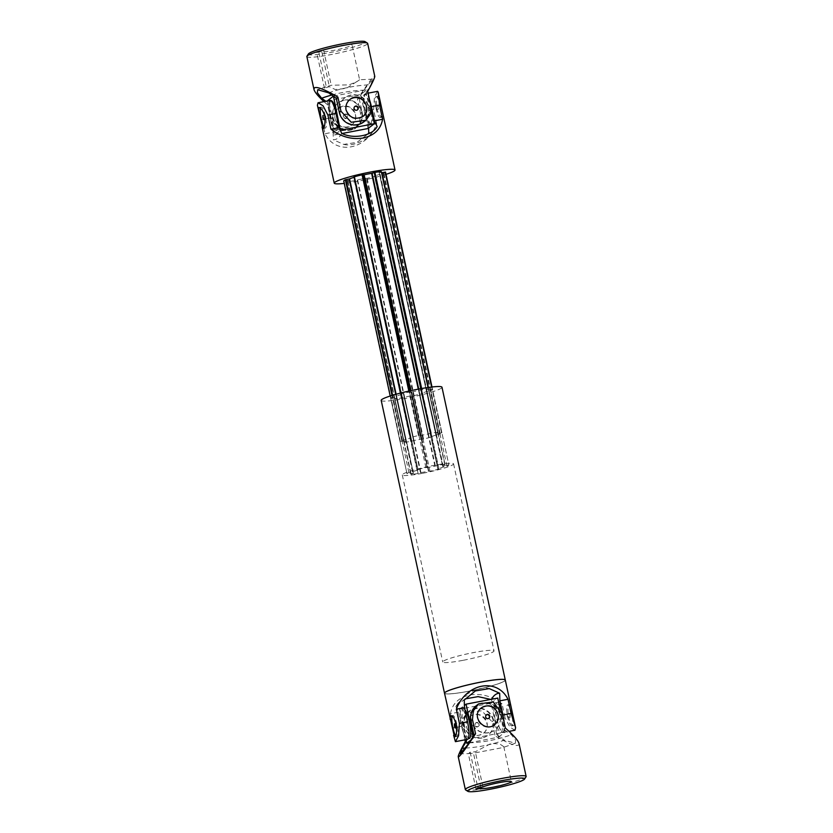 <?xml version="1.0" encoding="UTF-8"?>
<svg xmlns="http://www.w3.org/2000/svg" width="833" height="833" viewBox="0 0 833 833"><rect width="100%" height="100%" fill="white"/><g stroke="black" fill="none" stroke-linecap="round" stroke-linejoin="round"><path stroke-width="0.62" stroke-dasharray="4.17 3.12" d="M328.66 92.848A147.472 143.151 -127.4 0 1 370.852 84.758L372.726 79.145L363.802 90.151L359.065 97.992L362.126 112.163A15.546 15.098 -127.4 0 1 356.67 127.366A15.546 15.098 -127.4 0 1 332.305 117.88L329.243 103.719L325.838 101.272M331.742 95.056A147.472 143.151 -127.4 0 1 363.802 90.151M324.454 88.215L316.727 52.489L321.757 51.521A15.546 1.635 167.8 0 0 337.938 49.522A15.546 1.635 167.8 0 0 352.047 44.805A15.546 1.635 167.8 0 0 340.541 45.68A15.546 1.635 167.8 0 0 323.61 50.105L318.581 51.063L326.307 86.788A155.021 150.481 -127.4 0 1 331.211 85.247L349.027 84.872L356.795 81.717L359.606 79.76L346.278 88.402L335.293 89.527L329.358 86.674A155.021 150.481 52.6 0 0 324.454 88.215L325.672 86.83L317.696 89.735M372.726 79.145L359.606 79.76L352.047 44.805M308.439 53.906A29.155 3.061 167.8 0 0 337.49 51.084A29.155 3.061 167.8 0 0 365.114 41.65M306.856 56.55A31.102 3.259 167.8 0 0 337.948 53.166A31.102 3.259 167.8 0 0 367.655 43.41M323.61 50.105L331.211 85.247M318.581 51.063L316.727 52.489M354.691 106.624A2.135 2.072 52.6 0 0 353.723 108.863A2.135 2.072 52.6 0 0 357.274 109.998M321.757 51.521L329.358 86.674M362.896 116.474A10.694 10.381 -127.4 0 1 345.945 110.112A10.694 10.381 -127.4 0 1 349.891 99.512M323.933 101.636L327.629 104.948L330.691 119.119L339.802 131L354.4 129.105L359.7 122.118L360.512 113.403L357.44 99.231C367.967 83.185 373.736 75.543 374.767 76.292M355.42 114.621C356.118 118.952 354.764 122.513 351.37 125.304C340.832 134.165 328.108 115.329 338.375 108.332C346.122 104.458 351.797 106.551 355.42 114.621M343.654 116.578A2.135 2.072 52.6 0 0 346.997 117.88A2.135 2.072 52.6 0 0 347.351 114.923A2.135 2.072 52.6 0 0 343.654 116.578M347.528 126.897A10.694 10.381 -127.4 0 1 338.781 108.019A10.694 10.381 -127.4 0 1 355.524 114.537A10.694 10.381 -127.4 0 1 347.528 126.897M347.33 116.11A2.135 2.072 -127.4 0 1 346.58 118.203A2.135 2.072 -127.4 0 1 343.227 116.901A2.135 2.072 -127.4 0 1 343.977 114.808A2.135 2.072 -127.4 0 1 347.33 116.11M363.709 121.982A15.546 15.098 52.6 0 0 369.165 106.77L366.104 92.598L367.717 91.359M366.104 92.598L370.852 84.758M357.44 99.231L359.065 97.992M327.629 104.948L329.243 103.719M327.15 101.022L334.491 134.967L340.385 130.448M331.128 100.751A15.067 3.259 -100.9 0 0 330.763 116.162A15.067 3.259 -100.9 0 0 336.803 130.344A15.067 3.259 -100.9 0 0 337.126 130.187A15.067 3.259 -100.9 0 0 338.219 123.721M371.185 109.102L366.989 89.693L360.679 94.514L368.03 128.521M333.439 96.128L366.989 89.693M368.332 107.145A15.067 14.619 -127.4 0 1 342.28 118.807A15.067 14.619 -127.4 0 1 344.727 97.95A15.067 14.619 -127.4 0 1 368.332 107.145M327.13 100.96L360.679 94.514M334.491 134.967L342.092 133.499M333.138 117.515A15.067 14.619 52.6 0 0 356.743 126.699A15.067 14.619 52.6 0 0 362.032 111.966A15.067 14.619 52.6 0 0 338.427 102.782A15.067 14.619 52.6 0 0 333.138 117.515M336.199 130.364A15.067 3.259 -100.9 0 0 336.074 114.319A15.067 3.259 -100.9 0 0 330.191 100.928A15.067 3.259 -100.9 0 0 329.837 116.339A15.067 3.259 -100.9 0 0 335.866 130.521A15.067 3.259 -100.9 0 0 336.199 130.364M370.675 123.753A15.067 3.259 -100.9 0 0 370.55 107.696A15.067 3.259 -100.9 0 0 364.667 94.316A15.067 3.259 -100.9 0 0 364.313 109.727A15.067 3.259 -100.9 0 0 370.352 123.898A15.067 3.259 -100.9 0 0 370.675 123.753M369.831 101.116A15.067 3.259 -100.9 0 0 365.604 94.139A15.067 3.259 -100.9 0 0 365.239 109.54A15.067 3.259 -100.9 0 0 371.279 123.721A15.067 3.259 -100.9 0 0 371.612 123.576A15.067 3.259 -100.9 0 0 372.632 115.797M368.707 106.863A15.067 14.619 -127.4 0 1 342.644 118.515A15.067 14.619 -127.4 0 1 345.101 97.669A15.067 14.619 -127.4 0 1 368.707 106.863M361.657 112.257A15.067 14.619 -127.4 0 1 335.605 123.909A15.067 14.619 -127.4 0 1 338.052 103.063A15.067 14.619 -127.4 0 1 361.657 112.257M320.518 108.259A10.694 2.312 79.1 0 1 321.059 107.197A10.694 2.312 79.1 0 1 321.288 107.093A10.694 2.312 79.1 0 1 325.339 116.026A10.694 2.312 79.1 0 1 325.318 128.095A10.694 2.312 79.1 0 1 324.006 127.053M386.023 174.357A31.102 3.259 -12.2 0 1 344.227 183.395M367.166 178.293L423.539 439.012A21.377 2.239 -12.2 0 0 431.609 436.992L431.005 436.669A17.493 1.833 -12.2 0 0 436.044 434.951L379.681 174.232A17.493 1.833 -12.2 0 1 374.631 175.95L430.848 436.731L374.475 176.013L375.235 176.273A21.377 2.239 -12.2 0 1 367.166 178.293L365.125 178.335A17.493 1.833 -12.2 0 1 357.617 179.772L354.337 180.761A21.377 2.239 -12.2 0 1 347.923 181.511L350.131 180.667L406.4 441.438L350.037 180.719M436.044 434.951L440.23 434.066A21.377 2.239 -12.2 0 0 441.896 432.796L438.012 433.452A17.493 1.833 -12.2 0 0 435.544 433.181L437.689 432.337A21.377 2.239 -12.2 0 0 431.286 433.087L427.995 434.076A17.493 1.833 -12.2 0 0 420.488 435.513L418.458 435.544A21.377 2.239 -12.2 0 0 410.377 437.575L411.127 437.825L354.775 177.106L410.981 437.898A17.493 1.833 -12.2 0 0 405.942 439.605L401.756 440.501A21.377 2.239 -12.2 0 0 400.09 441.771L403.984 441.105A17.493 1.833 -12.2 0 0 406.442 441.375L350.131 180.667M350.068 180.657A17.493 1.833 -12.2 0 1 347.611 180.386L343.727 181.053M353.796 177.419A17.493 1.833 -12.2 0 1 354.619 177.179L353.702 176.992M381.368 171.681L379.119 172.462L435.492 433.181M435.544 433.181L379.119 172.462M379.182 172.462A17.493 1.833 -12.2 0 1 381.587 172.702M385.523 172.077A21.377 2.239 -12.2 0 1 383.867 173.347L379.681 174.232M423.539 439.012L422.914 439.116L366.541 178.397M422.914 439.116L421.498 439.053A17.493 1.833 -12.2 0 1 413.991 440.49L410.711 441.48A21.377 2.239 -12.2 0 1 404.297 442.229L406.4 441.438M431.609 436.992L375.235 176.273M341.728 133.342A147.472 31.873 79.1 0 1 333.335 139.767L343.727 144.401L356.93 142.381L367.863 134.103M377.141 126.543A147.472 31.873 79.1 0 1 376.714 127.303A147.472 31.873 79.1 0 1 370.633 132.718M368.613 128.084L368.54 125.367L376.662 123.815C367.041 149.784 335.949 155.75 325.005 133.728L321.944 119.556L317.394 105.291M330.097 100.449A15.546 3.363 -100.9 0 0 330.066 117.994L333.127 132.166L325.005 133.728M333.127 132.166L333.335 139.767M376.662 123.815L373.59 109.644L374.423 97.232L377.578 91.338M368.54 125.367L365.479 111.206A15.546 3.363 79.1 0 1 365.51 93.66A15.546 3.363 79.1 0 1 369.592 100.012M375.922 96.67A10.694 2.312 79.1 0 1 376.152 96.566A10.694 2.312 79.1 0 1 380.442 106.624A10.694 2.312 79.1 0 1 380.181 117.557A10.694 2.312 79.1 0 1 376.131 108.623A10.694 2.312 79.1 0 1 375.922 96.67M379.39 97.7L378.515 96.107C376.735 97.284 376.12 101.418 376.703 108.519C378.546 114.152 380.504 117.016 382.545 117.109L382.868 113.809M377.766 107.374L377.766 104.968L378.578 106.749L378.578 109.165L377.766 107.374M325.838 116.87L325.026 115.079L325.828 119.286L325.838 116.87M376.454 107.155L375.641 105.374L376.443 109.571L376.454 107.155M411.398 441.323L355.025 180.605M410.711 441.48L354.337 180.761M404.297 442.229L347.923 181.511M404.255 442.167L347.882 181.448M400.475 441.75L344.102 181.032M400.09 441.771L390.198 396.029M401.756 440.501L392.02 395.456M402.329 440.334L392.593 395.29M410.075 437.71L400.434 393.114M410.377 437.575L400.746 393.03M418.458 435.544L408.836 391.094M419.072 435.451L409.451 390.958M430.588 433.233L420.957 388.657M431.286 433.087L421.644 388.532M437.689 432.337L427.995 387.512L437.731 432.4M441.511 432.816L431.619 387.043M441.896 432.796L431.994 386.991M440.23 434.066L383.867 173.347M439.657 434.232L383.284 173.514M431.911 436.856L375.548 176.138M452.048 716.599A10.694 2.312 79.1 0 1 452.819 715.443A10.694 2.312 79.1 0 1 456.984 724.939A10.694 2.312 79.1 0 1 457.078 736.33A10.694 2.312 79.1 0 1 456.848 736.434A10.694 2.312 79.1 0 1 455.536 735.404M468.979 691.203A31.102 3.259 167.8 0 0 505.308 680.092A31.102 3.259 167.8 0 1 468.979 691.182A31.102 3.259 167.8 0 1 444.52 693.233A31.102 3.259 167.8 0 0 468.979 691.182M469.021 691.182A30.904 3.238 167.8 0 0 505.121 680.134A30.904 3.238 167.8 0 0 474.227 683.497A30.904 3.238 167.8 0 0 444.707 693.191A30.904 3.238 167.8 0 0 469.021 691.182M412.47 471.832L396.133 396.269L392.562 396.945A21.377 2.239 167.8 0 0 390.698 398.351L407.035 473.915A21.377 2.239 167.8 0 0 407.045 473.935A21.377 2.239 167.8 0 1 408.899 472.519L412.876 471.728A17.493 1.833 167.8 0 1 417.927 470.02L416.896 469.812A21.377 2.239 167.8 0 1 425.892 467.552L427.433 467.625L411.096 392.062A17.493 1.833 167.8 0 1 418.603 390.615L421.446 389.698A21.377 2.239 167.8 0 1 428.589 388.865L426.152 389.729A17.493 1.833 167.8 0 1 428.61 390L432.494 389.292A21.377 2.239 167.8 0 1 432.494 389.313L448.831 464.876L445.259 465.543L428.912 389.969M426.1 389.719L442.438 465.293L444.926 464.429A21.377 2.239 167.8 0 0 437.783 465.272L434.941 466.188A17.493 1.833 167.8 0 0 427.433 467.625M442.438 465.293L426.152 389.729M445.259 465.543L444.947 465.574A17.493 1.833 167.8 0 0 442.49 465.303M413.345 473.55L397.102 397.935L413.439 473.508L410.94 474.373A21.377 2.239 167.8 0 0 418.083 473.529L420.936 472.613A17.493 1.833 167.8 0 0 428.443 471.166L429.984 471.249A21.377 2.239 167.8 0 0 438.981 468.989L437.95 468.781A17.493 1.833 167.8 0 0 442.989 467.074L446.977 466.282A21.377 2.239 167.8 0 0 448.831 464.876A21.377 2.239 167.8 0 0 448.831 464.856L432.494 389.292M413.439 473.508L397.049 397.924A17.493 1.833 167.8 0 1 394.582 397.653L390.708 398.372A21.377 2.239 167.8 0 1 390.698 398.351M390.708 398.372L407.045 473.935L410.919 473.227A17.493 1.833 167.8 0 0 413.387 473.498M422.935 473.227A26.239 2.749 167.8 0 0 453.579 463.856A26.239 2.749 167.8 0 0 427.36 466.709A26.239 2.749 167.8 0 0 402.287 474.945A26.239 2.749 167.8 0 0 422.935 473.227M427.069 467.677L411.096 392.062M465.137 698.897L455.859 706.457A147.472 31.873 79.1 0 1 456.286 705.697A147.472 31.873 79.1 0 1 464.252 700.032M504.1 722.149A15.546 3.363 79.1 0 1 502.903 732.551A15.546 3.363 79.1 0 1 496.999 719.545L493.938 705.374L491.272 699.658A147.472 31.873 79.1 0 1 491.48 699.283M491.272 699.658L490.741 699.418M455.859 706.457L458.525 712.173L461.597 726.345A15.546 3.363 -100.9 0 0 467.49 739.34M381.202 400.402A31.102 3.259 167.8 0 0 405.671 398.372A31.102 3.259 167.8 0 0 441.99 387.262M410.721 392.114L409.555 391.979A21.377 2.239 167.8 0 0 400.558 394.238L401.745 394.373L418.083 469.947M417.927 470.02L401.745 394.373M401.589 394.446A17.493 1.833 167.8 0 0 396.539 396.154L396.133 396.269M397.008 397.987L394.603 398.799A21.377 2.239 167.8 0 0 401.745 397.955L404.588 397.039A17.493 1.833 167.8 0 0 412.096 395.602L413.647 395.675A21.377 2.239 167.8 0 0 422.643 393.415L421.467 393.291L437.783 468.854L421.602 393.207A17.493 1.833 167.8 0 0 426.652 391.5L430.64 390.708A21.377 2.239 167.8 0 0 432.494 389.313M458.525 712.173L450.414 713.725L453.475 727.896L454.808 740.86M514.971 730.229L509.931 727.157L505.121 717.984L496.999 719.545M450.414 713.725C452.257 703.76 458.712 697.502 469.802 694.982C481.214 693.191 491.97 696.138 502.06 703.823L505.121 717.984M502.06 703.823L493.938 705.374M510.921 706.051L510.046 704.458C505.725 704.614 508.724 727.178 514.076 725.449L514.398 722.149M511.941 725.803A10.694 2.312 79.1 0 1 511.712 725.907A10.694 2.312 79.1 0 1 507.432 715.849A10.694 2.312 79.1 0 1 507.682 704.905A10.694 2.312 79.1 0 1 511.733 713.85A10.694 2.312 79.1 0 1 511.941 725.803M510.108 715.099L510.098 717.505L509.296 713.308L510.108 715.099M507.162 716.13L507.974 717.921L507.172 713.714L507.162 716.13M463.367 660.267A26.239 2.749 167.8 0 0 494.021 650.896A26.239 2.749 167.8 0 0 467.792 653.749A26.239 2.749 167.8 0 0 442.729 661.985A26.239 2.749 167.8 0 0 463.367 660.267M437.783 465.272L421.446 389.698M444.926 464.429L428.589 388.865M446.977 466.282L430.64 390.708M438.981 468.989L422.643 393.415M429.984 471.249L413.647 395.675M418.083 473.529L401.745 397.955M410.94 474.373L394.603 398.799M408.899 472.519L392.562 396.945M416.896 469.812L400.558 394.238M425.892 467.552L409.555 391.979M452.892 689.068A30.904 3.238 167.8 0 0 444.697 693.171A30.904 3.238 167.8 0 0 469.01 691.151A30.904 3.238 167.8 0 0 505.11 680.103A30.904 3.238 167.8 0 0 495.958 679.759M456.546 725.845L457.359 727.625L456.557 723.429L456.546 725.845M465.98 739.631L459.41 709.268L491.095 703.187L498.446 737.195L469.229 742.797M482.088 737.871A15.067 14.619 -127.4 0 1 469.77 711.267A15.067 14.619 -127.4 0 1 490.543 714.339A15.067 14.619 -127.4 0 1 482.088 737.871M470.822 740.162L473.436 738.163L473.071 736.455M459.41 709.268L464.397 705.447M469.26 738.507A15.067 3.259 79.1 0 1 463.221 724.325A15.067 3.259 79.1 0 1 463.585 708.914A15.067 3.259 79.1 0 1 464.897 709.664M491.095 703.187L497.77 698.075M499.915 707.998L505.121 732.082L473.436 738.163M498.446 737.195L505.121 732.082M495.229 719.837A15.067 3.259 -100.9 0 0 500.945 732.426A15.067 3.259 -100.9 0 0 500.977 715.432A15.067 3.259 -100.9 0 0 495.271 702.844A15.067 3.259 -100.9 0 0 495.229 719.837M481.911 738.007A15.067 14.619 -127.4 0 1 469.583 711.413A15.067 14.619 -127.4 0 1 490.356 714.485A15.067 14.619 -127.4 0 1 481.911 738.007M488.763 732.759A15.067 14.619 -127.4 0 1 476.445 706.155A15.067 14.619 -127.4 0 1 497.207 709.227A15.067 14.619 -127.4 0 1 488.763 732.759M488.95 732.613A15.067 14.619 -127.4 0 1 476.632 706.02A15.067 14.619 -127.4 0 1 497.395 709.091A15.067 14.619 -127.4 0 1 488.95 732.613M467.428 721.867A15.067 3.259 79.1 0 1 467.396 738.861A15.067 3.259 79.1 0 1 461.357 724.679A15.067 3.259 79.1 0 1 461.721 709.279A15.067 3.259 79.1 0 1 467.428 721.867M503.861 721.045A15.067 3.259 79.1 0 1 502.809 732.072A15.067 3.259 79.1 0 1 496.77 717.89A15.067 3.259 79.1 0 1 497.134 702.479A15.067 3.259 79.1 0 1 499.071 704.083M465.48 748.086A147.472 143.151 52.6 0 0 504.34 740.152L515.304 743.265L515.669 740.35L511.379 734.758L503.757 729.281L500.695 715.12A15.546 15.098 52.6 0 0 476.33 705.634M469.198 742.849A147.472 143.151 52.6 0 0 511.379 734.758M476.028 789.299L468.302 753.573A155.021 150.481 52.6 0 0 473.467 753.188L502.976 747.545L503.798 746.67L499.998 744.119L491.387 743.307L475.32 751.762A155.021 150.481 -127.4 0 1 470.156 752.157L468.635 753.594L460.274 753.855M526.039 776.825A31.102 3.259 -12.2 0 1 496.437 786.206A31.102 3.259 -12.2 0 1 465.595 789.892M480.839 787.31L473.467 753.188M470.156 752.157L477.882 787.883M475.174 724.918A2.135 2.072 -127.4 0 1 478.881 723.263A2.135 2.072 -127.4 0 1 478.527 726.22A2.135 2.072 -127.4 0 1 475.174 724.918M482.921 786.914L475.32 751.762M478.86 724.46A2.135 2.072 52.6 0 0 475.508 723.148A2.135 2.072 52.6 0 0 474.758 725.241A2.135 2.072 52.6 0 0 478.111 726.553A2.135 2.072 52.6 0 0 478.86 724.46M466.553 726.813A10.694 10.381 52.6 0 0 483.307 733.342A10.694 10.381 52.6 0 0 474.56 714.464A10.694 10.381 52.6 0 0 466.553 726.813M466.438 726.907C469.583 735.352 475.06 737.601 482.901 733.654C494.604 725.553 479.975 708.165 469.906 716.672C466.813 719.233 465.657 722.648 466.438 726.907M464.897 739.839L462.221 727.469L462.544 719.118L467.021 712.756L469.291 711.018A15.546 15.098 -127.4 0 1 493.657 720.503L496.718 734.675L495.104 735.914L492.032 721.742L481.776 710.747L467.021 712.756M519.032 743.557C519.063 747.67 511.087 745.119 495.104 735.914M488.804 718.338A2.135 2.072 -127.4 0 1 485.254 717.213A2.135 2.072 -127.4 0 1 486.222 714.974M481.422 707.852A10.694 10.381 52.6 0 0 479.485 722.805A10.694 10.381 52.6 0 0 494.427 724.825M496.718 734.675L504.34 740.152M505.371 728.052L503.757 729.281M466.345 741.318L466.897 740.402L466.251 740.891M466.897 740.402L463.835 726.23A15.546 15.098 -127.4 0 1 469.291 711.018M369.165 106.77L370.779 105.531M360.512 113.403L362.126 112.163M330.691 119.119L332.305 117.88M373.59 109.644L365.479 111.206M330.066 117.994L321.944 119.556M421.862 439.001L365.5 178.283M421.498 439.053L365.125 178.335M413.991 440.49L357.617 179.772M413.543 440.595L357.18 179.876M403.984 441.105L347.611 180.386M403.672 441.136L347.309 180.417M405.525 439.72L395.727 394.373M405.942 439.605L396.133 394.259M410.981 437.898L354.619 177.179M420.124 435.565L410.43 390.739M420.488 435.513L410.794 390.667M427.995 434.076L418.281 389.146M428.443 433.972L418.728 389.063M435.586 433.129L379.213 172.41M438.012 433.452L428.068 387.501M438.314 433.431L428.37 387.46M436.461 434.847L380.087 174.128M431.005 436.669L374.631 175.95M434.941 466.188L418.603 390.615M461.597 726.345L453.475 727.896M435.388 466.084L419.051 390.51M442.531 465.241L426.194 389.677M444.947 465.574L428.61 390M443.406 466.959L427.058 391.395M442.989 467.074L426.652 391.5M437.95 468.781L421.602 393.207M428.808 471.114L412.47 395.55M428.443 471.166L412.096 395.602M420.936 472.613L404.588 397.039M420.488 472.717L404.151 397.143M410.919 473.227L394.582 397.653M410.617 473.259L394.28 397.685M412.876 471.728L396.539 396.154M418.062 469.937L401.725 394.373M493.657 720.503L492.032 721.742M502.309 713.881L500.695 715.12M463.835 726.23L462.221 727.469M356.67 127.366L354.4 129.105M335.866 130.521L336.803 130.344M330.191 100.928L331.013 100.772M370.352 123.898L371.279 123.721M364.667 94.316L365.604 94.139M343.727 144.401C350.068 146.004 357.961 143.87 367.395 137.997L376.714 127.303M378.515 96.107L376.152 96.566M382.545 117.109L380.181 117.557M365.51 93.66L368.103 93.161M322.954 128.542L325.318 128.095M318.924 107.551L321.288 107.093M323.704 119.692L325.828 119.286M322.902 115.495L325.026 115.079M376.443 109.571L378.578 109.165M375.641 105.374L377.766 104.968M456.286 705.697L465.616 694.993C475.008 689.141 482.901 687.006 489.273 688.599M502.903 732.551L509.067 731.364M510.046 704.458L507.682 704.905M514.076 725.449L511.712 725.907M507.974 717.921L510.098 717.505M507.172 713.714L509.296 713.308M402.287 474.945L442.729 661.985M453.579 463.856L494.021 650.896M454.474 736.893L456.848 736.434M450.455 715.891L452.819 715.443M455.234 728.032L457.359 727.625M454.422 723.835L456.557 723.429M497.134 702.479L495.271 702.844M502.809 732.072L500.945 732.426M463.585 708.914L461.721 709.279M468.219 738.704L467.396 738.861M515.304 743.265L502.976 747.545M503.798 746.67L511.347 781.625"/><path stroke-width="1.25" d="M325.838 101.272L321.621 98.242A147.472 143.151 -127.4 0 1 331.742 95.056M321.621 98.242L317.331 92.661L317.696 89.735L328.66 92.848L336.282 98.325L337.896 97.086C324.943 89.547 317.102 86.455 314.385 87.819L313.968 89.443C314.603 91.942 317.925 96.014 323.933 101.636M337.896 97.086L340.968 111.258L351.234 122.253L365.979 120.244L370.456 113.882L370.779 105.531L367.717 91.359C372.528 82.623 374.871 77.604 374.767 76.292L367.655 43.41A31.102 3.259 167.8 0 0 367.405 43.108L365.114 41.65A29.155 3.061 167.8 0 0 337.813 44.753A29.155 3.061 167.8 0 0 308.887 53.458A29.155 3.061 167.8 0 0 308.439 53.906L306.961 56.175A31.102 3.259 167.8 0 0 306.856 56.55L313.968 89.443M367.405 43.108A31.102 3.259 167.8 0 0 338.292 46.429A31.102 3.259 167.8 0 0 307.439 55.707A31.102 3.259 167.8 0 0 306.961 56.175M357.274 109.998A2.135 2.072 52.6 0 0 354.691 106.624M358.242 107.759A2.135 2.072 -127.4 0 1 357.492 109.852A2.135 2.072 -127.4 0 1 354.14 108.54A2.135 2.072 -127.4 0 1 354.889 106.447A2.135 2.072 -127.4 0 1 358.242 107.759M349.891 99.512A10.694 10.381 -127.4 0 1 364.427 101.834A10.694 10.381 -127.4 0 1 362.896 116.474M346.059 110.029C345.362 105.708 346.705 102.147 350.099 99.346C360.637 90.485 373.361 109.331 363.094 116.328C355.358 120.202 349.673 118.099 346.059 110.029M336.282 98.325L339.343 112.497A15.546 15.098 52.6 0 0 363.709 121.982L365.979 120.244M340.385 130.448L333.471 96.305M333.335 96.212L327.15 101.022M338.219 123.721A15.067 3.259 -100.9 0 0 335.522 108.269A15.067 3.259 -100.9 0 0 331.128 100.751L331.013 100.772M340.791 130.135L374.34 123.7L371.185 109.102M342.092 133.499L368.03 128.521L374.34 123.7M372.632 115.797A15.067 3.259 -100.9 0 0 369.831 101.116M324.006 127.053A10.694 2.312 79.1 0 1 320.976 117.734A10.694 2.312 79.1 0 1 320.518 108.259M322.892 117.901L322.902 115.495L323.704 119.692L322.892 117.901M344.227 183.395A31.102 3.259 -12.2 0 1 334.231 183.135A31.102 3.259 -12.2 0 1 370.56 172.025A31.102 3.259 -12.2 0 1 395.019 169.994A31.102 3.259 -12.2 0 1 386.023 174.357M390.198 396.029L343.727 181.053A21.377 2.239 -12.2 0 1 345.383 179.772L349.568 178.887A17.493 1.833 -12.2 0 1 353.796 177.419M400.434 393.114L354.015 176.856A21.377 2.239 -12.2 0 1 362.084 174.826L364.125 174.795A17.493 1.833 -12.2 0 1 371.633 173.358L374.912 172.369A21.377 2.239 -12.2 0 1 381.316 171.619L428.027 387.512L381.316 171.619M381.587 172.702A17.493 1.833 -12.2 0 1 381.639 172.733L385.523 172.077L431.994 386.991M367.863 134.103L368.748 132.968L368.613 128.084M370.633 132.718A147.472 31.873 79.1 0 1 368.748 132.968M369.592 100.012A15.546 3.363 79.1 0 1 371.403 106.655L374.475 120.827L377.141 126.543C372.684 135.727 353.431 139.475 341.728 133.342L339.062 127.626L336.001 113.455A15.546 3.363 -100.9 0 0 330.097 100.449L318.029 102.771L317.394 105.291L322.954 128.542C324.745 127.366 325.349 123.232 324.776 116.141C322.923 110.497 320.976 107.634 318.924 107.551L318.602 110.851M395.019 169.994L378.192 92.14L379.525 105.104L371.403 106.655M339.062 127.626L330.94 129.177L327.879 115.016L323.069 105.833L318.029 102.771M368.103 93.161L377.578 91.338L378.192 92.14M330.94 129.177C341.03 136.862 351.786 139.809 363.198 138.018C374.288 135.498 380.743 129.24 382.586 119.275L379.525 105.104M382.586 119.275L374.475 120.827M392.02 395.456L345.383 179.772M392.593 395.29L345.955 179.616M400.746 393.03L354.015 176.856M408.836 391.094L362.084 174.826M409.451 390.958L362.699 174.732M420.957 388.657L374.225 172.514M421.644 388.532L374.912 172.369M431.619 387.043L385.138 172.098M455.536 735.404A10.694 2.312 79.1 0 1 452.788 727.501A10.694 2.312 79.1 0 1 452.048 716.599M455.234 725.626L455.234 728.032L454.422 726.251L454.422 723.835L455.234 725.626M453.61 735.3L455.422 741.662L467.49 739.34A15.546 3.363 -100.9 0 0 467.521 721.795L464.46 707.634L456.338 709.185C465.959 683.216 497.051 677.25 507.995 699.272L511.056 713.444L515.606 727.709L505.308 680.092A31.102 3.259 167.8 0 0 474.227 683.476A31.102 3.259 167.8 0 0 444.52 693.233A31.102 3.259 167.8 0 0 444.51 693.223L381.202 400.402A31.102 3.259 167.8 0 1 410.908 390.635A31.102 3.259 167.8 0 1 441.99 387.262L505.298 680.061A31.102 3.259 167.8 0 0 474.216 683.445A31.102 3.259 167.8 0 0 444.51 693.212L454.474 736.893C458.806 736.726 455.807 714.173 450.455 715.891L450.132 719.191M464.46 707.634L464.252 700.032L475.351 690.942L489.273 688.599L499.665 693.233L499.873 700.834L502.934 715.006A15.546 3.363 79.1 0 1 504.1 722.149M491.48 699.283A147.472 31.873 79.1 0 1 499.665 693.233M490.741 699.418L478.08 696.627L465.137 698.897M507.995 699.272L499.873 700.834M456.338 709.185L459.41 723.356L458.577 735.758L455.422 741.662M515.606 727.709L514.971 730.229L509.067 731.364M495.958 679.759A30.904 3.238 167.8 0 0 452.892 689.068M469.229 742.797L466.761 743.265L465.98 739.631M473.071 736.455L466.084 704.156L497.77 698.075L499.915 707.998M464.397 705.447L466.084 704.156M466.761 743.265L470.822 740.162M464.897 709.664A15.067 3.259 79.1 0 1 469.291 721.513A15.067 3.259 79.1 0 1 469.26 738.507L468.219 738.704M499.071 704.083A15.067 3.259 79.1 0 1 502.84 715.078A15.067 3.259 79.1 0 1 503.861 721.045M466.251 740.891L465.283 741.641C460.472 750.377 458.129 755.396 458.233 756.708L458.983 756.624C461.524 754.406 467.042 746.795 475.56 733.769L473.935 735.008L469.198 742.849L460.274 753.855L462.148 748.242A147.472 143.151 52.6 0 0 465.48 748.086M468.198 790.267A29.155 3.061 -12.2 0 1 500.123 780.958A29.155 3.061 -12.2 0 1 524.561 779.094A29.155 3.061 -12.2 0 1 496.801 787.893A29.155 3.061 -12.2 0 1 467.886 791.35A29.155 3.061 -12.2 0 1 468.198 790.267M467.886 791.35L465.595 789.892A31.102 3.259 -12.2 0 1 465.345 789.59A31.102 3.259 -12.2 0 1 465.928 788.736A31.102 3.259 -12.2 0 1 498.384 779.126A31.102 3.259 -12.2 0 1 526.144 776.45A31.102 3.259 -12.2 0 1 526.039 776.825L524.561 779.094M481.058 788.33L476.028 789.299L477.882 787.883L482.921 786.914A15.546 1.635 -12.2 0 1 499.852 782.499A15.546 1.635 -12.2 0 1 511.347 781.625A15.546 1.635 -12.2 0 1 497.249 786.342A15.546 1.635 -12.2 0 1 481.058 788.33L480.839 787.31M465.283 741.641L464.897 739.839M475.56 733.769L472.488 719.597L473.3 710.893L478.6 703.895L493.198 702L502.309 713.881L505.371 728.052C513.638 735.3 518.188 740.475 519.032 743.557L526.144 776.45M498.082 714.443C494.948 705.999 489.46 703.75 481.63 707.696C469.927 715.786 484.556 733.175 494.625 724.668C497.718 722.107 498.873 718.702 498.082 714.443M486.222 714.974A2.135 2.072 -127.4 0 1 488.804 718.338M494.427 724.825A10.694 10.381 52.6 0 0 485.472 706.103A10.694 10.381 52.6 0 0 481.422 707.852M489.773 716.099A2.135 2.072 52.6 0 0 486.42 714.797A2.135 2.072 52.6 0 0 485.67 716.89A2.135 2.072 52.6 0 0 489.023 718.192A2.135 2.072 52.6 0 0 489.773 716.099M462.148 748.242L466.345 741.318M478.6 703.895L476.33 705.634A15.546 15.098 52.6 0 0 470.874 720.837L473.935 735.008M339.343 112.497L340.968 111.258M336.001 113.455L327.879 115.016M395.727 394.373L349.162 179.001M396.133 394.259L349.568 178.887M410.43 390.739L363.75 174.847M410.794 390.667L364.125 174.795M418.281 389.146L371.633 173.358M418.728 389.063L372.07 173.243M428.068 387.501L381.639 172.733M428.37 387.46L381.941 172.712M511.056 713.444L502.934 715.006M467.521 721.795L459.41 723.356M472.488 719.597L470.874 720.837M322.079 126.949L334.231 183.135M458.233 756.708L465.345 789.59"/></g></svg>
